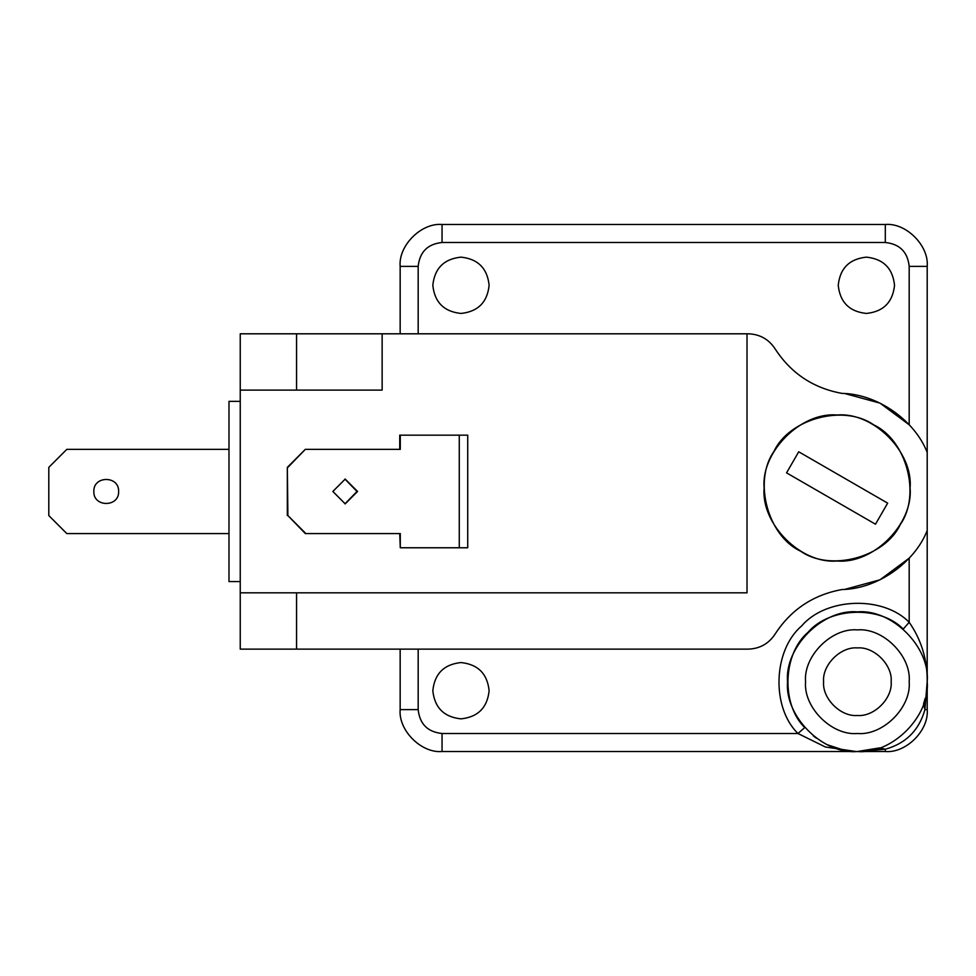<?xml version="1.0" encoding="UTF-8"?>
<svg xmlns="http://www.w3.org/2000/svg" width="976" height="976" viewBox="0 0 976 976"><rect width="100%" height="100%" fill="white"/><g stroke="black" fill="none" stroke-linecap="round" stroke-linejoin="round"><path stroke-width="1.46" d="M459.269 435.162L459.269 547.768L467.724 547.768L467.724 435.162L399.733 435.162L399.733 449.35M459.269 547.768L400.282 547.768L400.282 533.579L305.317 533.579L287.883 515.56L305.866 533.579M399.733 533.579L400.282 547.768M344.931 503.848L357.021 491.465L344.931 479.082M357.57 491.465L345.211 503.848L332.84 491.465L345.211 479.082L357.57 491.465M287.334 515.56L287.334 467.37L287.883 515.56M287.334 467.37L305.317 449.35L287.883 467.37M400.282 435.162L400.282 449.35L305.866 449.35M118.621 491.465C119.304 507.435 93.171 507.435 93.842 491.465C93.171 475.495 119.304 475.495 118.621 491.465M228.982 449.35L66.819 449.35L48.8 467.37L48.8 515.56L66.819 533.579L228.982 533.579M798.722 451.79L887.66 503.14L875.496 524.21L786.558 472.86L798.722 451.79M900.311 524.49C921.185 494.856 906.497 440.03 873.593 424.804C843.959 403.93 789.133 418.619 773.907 451.51C753.033 481.144 767.722 535.97 800.625 551.196C830.259 572.07 885.073 557.381 900.311 524.49M910.083 488C913.341 524.1 873.215 564.238 837.103 560.98C801.003 564.238 760.865 524.1 764.135 488C760.865 451.9 801.003 411.762 837.103 415.02C873.215 411.762 913.341 451.9 910.083 488M240.242 401.368L228.982 401.368L228.982 581.562L240.242 581.562M382.141 333.804L240.242 333.804L240.242 390.107L382.141 390.107L382.141 333.804L747.018 333.804L747.018 592.822L240.242 592.822L240.242 649.125L748.214 649.125C759.718 648.747 768.649 643.77 775.029 634.193C790.914 609.658 813.24 594.774 841.995 589.541C876.985 589.016 914.402 563.115 927.2 530.541L927.2 452.388C914.402 419.814 876.985 393.914 841.995 393.389C813.24 388.155 790.914 373.271 775.029 348.737C768.649 339.16 759.718 334.182 748.214 333.804L747.018 333.804M240.242 390.107L240.242 592.822M775.029 634.193C768.649 643.77 759.718 648.747 748.214 649.125M748.214 333.804C759.718 334.182 768.649 339.16 775.029 348.737M844.899 393.572L880.023 403.137L909.181 424.767L909.181 266.375C907.668 251.979 899.701 244.012 885.305 242.499L442.055 242.499C427.659 244.012 419.692 251.979 418.179 266.375L418.179 333.804M400.16 649.125L400.16 709.625C398.281 730.353 421.327 753.399 442.055 751.52L857.379 751.52L879.583 747.897L885.305 749.239C905.911 743.456 919.111 730.243 924.919 709.625L927.2 681.699C930.323 647.149 891.918 608.756 857.379 611.879C822.829 608.756 784.436 647.149 787.559 681.699C784.436 716.238 822.829 754.643 857.379 751.52C891.918 754.643 930.323 716.238 927.2 681.699C927.395 659.666 921.393 639.853 909.181 622.273L909.181 558.162L880.023 579.793L844.899 589.358M489.122 690.703C487.341 707.685 477.947 717.067 460.977 718.861C443.995 717.067 434.613 707.685 432.819 690.703C434.613 673.733 443.995 664.339 460.977 662.558C477.947 664.339 487.341 673.733 489.122 690.703M894.541 285.297C892.747 302.267 883.365 311.661 866.383 313.442C849.413 311.661 840.019 302.267 838.238 285.297C840.019 268.315 849.413 258.933 866.383 257.139C883.365 258.933 892.747 268.315 894.541 285.297M489.122 285.297C487.341 302.267 477.947 311.661 460.977 313.442C443.995 311.661 434.613 302.267 432.819 285.297C434.613 268.315 443.995 258.933 460.977 257.139C477.947 258.933 487.341 268.315 489.122 285.297M857.562 751.52L885.305 751.52C906.033 753.399 929.079 730.353 927.2 709.625L927.2 530.541M927.2 452.388L927.2 266.375C929.079 245.647 906.033 222.601 885.305 224.48L442.055 224.48C421.327 222.601 398.281 245.647 400.16 266.375L400.16 333.804M909.181 681.699C911.499 656.067 883.012 627.58 857.379 629.898C831.747 627.58 803.26 656.067 805.578 681.699C803.26 707.332 831.747 735.819 857.379 733.501C883.012 735.819 911.499 707.332 909.181 681.699M891.161 681.699C892.674 698.413 874.093 716.994 857.379 715.481C840.665 716.994 822.085 698.413 823.598 681.699C822.085 664.985 840.665 646.405 857.379 647.918C874.093 646.405 892.674 664.985 891.161 681.699M442.055 751.52L442.055 733.501L797.953 733.501C771.15 707.319 773.102 650.248 801.638 625.958C825.928 597.422 882.999 595.47 909.181 622.273L903.264 629.069C880.071 605.327 829.527 607.048 808.006 632.326C782.728 653.847 781.007 704.391 804.749 727.584L797.953 733.501L825.415 747.006L856.062 751.508M851.975 751.313L844.118 750.251L827.587 744.847M816.302 738.161L813.228 735.782M925.199 698.279L923.613 703.769M927.2 709.625L924.919 709.625L923.577 703.903M857.379 751.52L885.305 749.239L885.305 751.52M296.558 649.125L296.558 592.822M296.558 390.107L296.558 333.804M442.055 733.501C427.659 731.988 419.692 724.021 418.179 709.625L418.179 649.125M927.2 266.375L909.181 266.375M400.16 709.625L418.179 709.625M885.305 224.48L885.305 242.499M442.055 224.48L442.055 242.499M400.16 266.375L418.179 266.375M844.118 750.251L830.503 746.14"/></g></svg>
